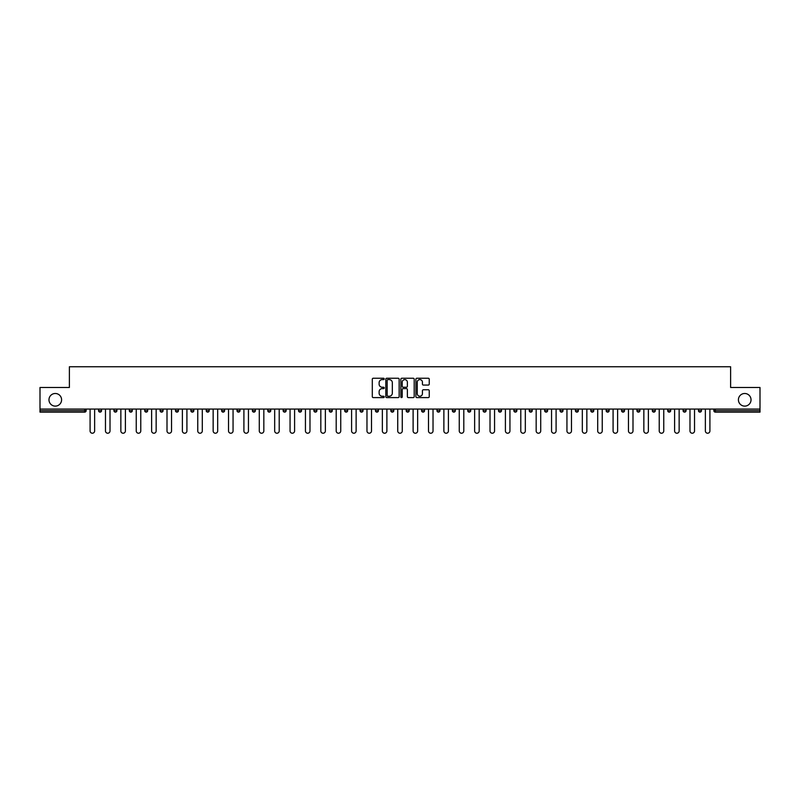 <?xml version="1.0" encoding="UTF-8"?>
<svg xmlns="http://www.w3.org/2000/svg" width="800" height="800" viewBox="0 0 800 800"><rect width="100%" height="100%" fill="white"/><g stroke="black" fill="none" stroke-linecap="round" stroke-linejoin="round"><path stroke-width="1.2" d="M738.41 399.8A6.31 6.31 0 0 0 744.72 406.11A6.31 6.31 0 0 0 751.03 399.8A6.31 6.31 0 0 0 744.72 393.49A6.31 6.31 0 0 0 738.41 399.8M48.97 399.8A6.31 6.31 0 0 0 55.28 406.11A6.31 6.31 0 0 0 61.59 399.8A6.31 6.31 0 0 0 55.28 393.49A6.31 6.31 0 0 0 48.97 399.8M384.22 378.92A0.68 0.68 0 0 0 383.55 378.24L373.26 378.24A0.97 0.97 0 0 0 372.3 379.21L372.3 396.63A0.97 0.97 0 0 0 373.26 397.6L383.55 397.6A0.68 0.68 0 0 0 384.22 396.92A0.68 0.68 0 0 0 383.55 396.24L382.22 396.24A3.1 3.1 0 0 1 379.12 393.15L379.12 391.7A3.1 3.1 0 0 1 382.22 388.6L383.55 388.6A0.68 0.68 0 0 0 384.22 387.92A0.68 0.68 0 0 0 383.55 387.24L382.22 387.24A3.1 3.1 0 0 1 379.12 384.15L379.12 382.69A3.1 3.1 0 0 1 382.22 379.6L383.55 379.6A0.68 0.68 0 0 0 384.22 378.92M428.29 385.07A0.97 0.97 0 0 0 429.25 384.1L429.25 379.21A0.97 0.97 0 0 0 428.29 378.24L416.86 378.24A0.97 0.97 0 0 0 415.9 379.21L415.9 396.63A0.97 0.97 0 0 0 416.86 397.6L428.29 397.6A0.97 0.97 0 0 0 429.25 396.63L429.25 390.73A0.97 0.97 0 0 0 428.29 389.76L423.4 389.76A0.97 0.97 0 0 0 422.43 390.73L422.43 393.66A2.59 2.59 0 0 1 419.84 396.24A2.59 2.59 0 0 1 417.25 393.66L417.25 382.19A2.59 2.59 0 0 1 419.84 379.6A2.59 2.59 0 0 1 422.43 382.19L422.43 384.1A0.97 0.97 0 0 0 423.4 385.07L428.29 385.07M40 409.07L40 387.48L69.38 387.48L69.38 366.77L730.62 366.77L730.62 387.48L760 387.48L760 409.07L40 409.07L40 410.65L84.67 410.65L84.67 409.07M399.15 379.21A0.97 0.97 0 0 0 398.19 378.24L386.76 378.24A0.97 0.97 0 0 0 385.8 379.21L385.8 396.63A0.97 0.97 0 0 0 386.76 397.6L398.19 397.6A0.97 0.97 0 0 0 399.15 396.63L399.15 379.21M401.81 378.24L413.24 378.24A0.97 0.97 0 0 1 414.2 379.21L414.2 396.63A0.97 0.97 0 0 1 413.24 397.6L408.35 397.6A0.97 0.97 0 0 1 407.38 396.63L407.38 389.57A0.97 0.97 0 0 0 406.41 388.6L403.17 388.6A0.97 0.97 0 0 0 402.2 389.57L402.2 396.92A0.68 0.68 0 0 1 401.52 397.6A0.68 0.68 0 0 1 400.85 396.92L400.85 379.21A0.97 0.97 0 0 1 401.81 378.24M84.67 412.13A1.48 1.48 0 0 0 86.15 410.65L84.67 410.65L84.67 412.13A1.48 1.48 0 0 0 86.15 410.65L86.15 409.07L86.15 410.65A1.48 1.48 0 0 1 84.67 412.13L40 412.13L40 410.65M760 409.07L760 412.13L715.33 412.13A1.48 1.48 0 0 1 713.85 410.65L713.85 409.07M101.53 409.07L101.53 410.65L98.57 410.65A1.48 1.48 0 0 0 100.05 412.13A1.48 1.48 0 0 1 98.57 410.65L98.57 409.07M113.95 409.07L113.95 410.65L113.95 409.07M116.91 409.07L116.91 410.65L116.91 409.07M132.29 409.07L132.29 410.65L129.33 410.65A1.48 1.48 0 0 0 130.81 412.13A1.48 1.48 0 0 1 129.33 410.65L129.33 409.07M144.72 409.07L144.72 410.65L144.72 409.07M147.67 409.07L147.67 410.65L147.67 409.07M160.1 409.07L160.1 410.65L160.1 409.07M163.06 409.07L163.06 410.65L163.06 409.07M178.44 409.07L178.44 410.65A1.48 1.48 0 0 1 176.96 412.13A1.48 1.48 0 0 1 175.48 410.65L175.48 409.07M192.34 412.13A1.48 1.48 0 0 0 193.82 410.65L193.82 409.07L193.82 410.65A1.48 1.48 0 0 1 192.34 412.13A1.48 1.48 0 0 1 190.86 410.65L190.86 409.07M207.72 412.13A1.48 1.48 0 0 0 209.2 410.65L209.2 409.07L209.2 410.65A1.48 1.48 0 0 1 207.72 412.13A1.48 1.48 0 0 1 206.24 410.65L206.24 409.07M224.59 409.07L224.59 410.65A1.48 1.48 0 0 1 223.11 412.13A1.48 1.48 0 0 1 221.63 410.65L221.63 409.07M238.49 412.13A1.48 1.48 0 0 0 239.97 410.65L239.97 409.07L239.97 410.65A1.48 1.48 0 0 1 238.49 412.13A1.48 1.48 0 0 1 237.01 410.65L237.01 409.07M255.35 409.07L255.35 410.65A1.48 1.48 0 0 1 253.87 412.13A1.48 1.48 0 0 1 252.39 410.65L252.39 409.07M267.77 409.07L267.77 410.65L267.77 409.07M270.73 409.07L270.73 410.65A1.48 1.48 0 0 1 269.25 412.13A1.48 1.48 0 0 1 267.77 410.65L270.73 410.65A1.48 1.48 0 0 1 269.25 412.13M286.11 409.07L286.11 410.65L283.16 410.65A1.48 1.48 0 0 0 284.63 412.13A1.48 1.48 0 0 1 283.16 410.65L283.16 409.07M300.02 412.13A1.48 1.48 0 0 0 301.5 410.65L301.5 409.07L301.5 410.65A1.48 1.48 0 0 1 300.02 412.13A1.48 1.48 0 0 1 298.54 410.65L298.54 409.07M316.88 409.07L316.88 410.65A1.48 1.48 0 0 1 315.4 412.13A1.48 1.48 0 0 1 313.92 410.65L313.92 409.07M329.3 409.07L329.3 410.65L329.3 409.07M332.26 409.07L332.26 410.65A1.48 1.48 0 0 1 330.78 412.13A1.48 1.48 0 0 1 329.3 410.65L332.26 410.65A1.48 1.48 0 0 1 330.78 412.13M347.64 409.07L347.64 410.65A1.48 1.48 0 0 1 346.16 412.13A1.48 1.48 0 0 1 344.68 410.65L344.68 409.07M360.07 410.65L363.02 410.65A1.48 1.48 0 0 1 361.54 412.13A1.48 1.48 0 0 0 363.02 410.65L363.02 409.07L363.02 410.65A1.48 1.48 0 0 1 361.54 412.13A1.48 1.48 0 0 1 360.07 410.65L360.07 409.07M378.41 409.07L378.41 410.65A1.48 1.48 0 0 1 376.93 412.13A1.48 1.48 0 0 1 375.45 410.65L375.45 409.07M390.83 409.07L390.83 410.65L390.83 409.07M393.79 409.07L393.79 410.65L393.79 409.07M406.21 409.07L406.21 410.65L406.21 409.07M409.17 409.07L409.17 410.65A1.48 1.48 0 0 1 407.69 412.13A1.48 1.48 0 0 1 406.21 410.65L409.17 410.65A1.48 1.48 0 0 1 407.69 412.13M421.59 409.07L421.59 410.65L421.59 409.07M424.55 409.07L424.55 410.65L424.55 409.07M436.98 409.07L436.98 410.65L436.98 409.07M439.93 409.07L439.93 410.65A1.48 1.48 0 0 1 438.46 412.13A1.48 1.48 0 0 1 436.98 410.65A1.48 1.48 0 0 0 438.46 412.13A1.48 1.48 0 0 0 439.93 410.65A1.48 1.48 0 0 1 438.46 412.13A1.48 1.48 0 0 1 436.98 410.65L439.93 410.65M455.32 409.07L455.32 410.65A1.48 1.48 0 0 1 453.84 412.13A1.48 1.48 0 0 1 452.36 410.65L452.36 409.07M470.7 409.07L470.7 410.65L467.74 410.65A1.48 1.48 0 0 0 469.22 412.13A1.48 1.48 0 0 1 467.74 410.65L467.74 409.07M486.08 409.07L486.08 410.65A1.48 1.48 0 0 1 484.6 412.13A1.48 1.48 0 0 1 483.12 410.65L483.12 409.07M498.5 409.07L498.5 410.65L498.5 409.07M501.46 409.07L501.46 410.65A1.48 1.48 0 0 1 499.98 412.13A1.48 1.48 0 0 1 498.5 410.65A1.48 1.48 0 0 0 499.98 412.13A1.48 1.48 0 0 1 498.5 410.65L501.46 410.65A1.48 1.48 0 0 1 499.98 412.13M516.84 409.07L516.84 410.65A1.48 1.48 0 0 1 515.37 412.13A1.48 1.48 0 0 1 513.89 410.65L513.89 409.07M532.23 409.07L532.23 410.65L529.27 410.65A1.48 1.48 0 0 0 530.75 412.13A1.48 1.48 0 0 1 529.27 410.65L529.27 409.07M547.61 409.07L547.61 410.65A1.48 1.48 0 0 1 546.13 412.13A1.48 1.48 0 0 1 544.65 410.65L544.65 409.07M562.99 409.07L562.99 410.65L560.03 410.65A1.48 1.48 0 0 0 561.51 412.13A1.48 1.48 0 0 1 560.03 410.65L560.03 409.07M578.37 409.07L578.37 410.65A1.48 1.48 0 0 1 576.89 412.13A1.48 1.48 0 0 1 575.41 410.65L575.41 409.07M593.76 409.07L593.76 410.65L590.8 410.65A1.48 1.48 0 0 0 592.28 412.13A1.48 1.48 0 0 1 590.8 410.65L590.8 409.07M609.14 409.07L609.14 410.65A1.48 1.48 0 0 1 607.66 412.13A1.48 1.48 0 0 1 606.18 410.65L606.18 409.07M624.52 409.07L624.52 410.65L621.56 410.65A1.48 1.48 0 0 0 623.04 412.13A1.48 1.48 0 0 1 621.56 410.65L621.56 409.07M639.9 409.07L639.9 410.65L636.94 410.65A1.48 1.48 0 0 0 638.42 412.13A1.48 1.48 0 0 1 636.94 410.65L636.94 409.07M655.28 409.07L655.28 410.65L652.33 410.65A1.48 1.48 0 0 0 653.8 412.13A1.48 1.48 0 0 1 652.33 410.65L652.33 409.07M670.67 409.07L670.67 410.65A1.48 1.48 0 0 1 669.19 412.13A1.48 1.48 0 0 1 667.71 410.65L667.71 409.07M684.57 412.13A1.48 1.48 0 0 0 686.05 410.65L686.05 409.07L686.05 410.65A1.48 1.48 0 0 1 684.57 412.13A1.48 1.48 0 0 1 683.09 410.65L683.09 409.07M701.43 409.07L701.43 410.65A1.48 1.48 0 0 1 699.95 412.13A1.48 1.48 0 0 1 698.47 410.65L698.47 409.07M101.53 410.65A1.48 1.48 0 0 1 100.05 412.13A1.48 1.48 0 0 0 101.53 410.65A1.48 1.48 0 0 1 100.05 412.13A1.48 1.48 0 0 1 98.57 410.65M115.43 412.13A1.48 1.48 0 0 1 113.95 410.65A1.48 1.48 0 0 0 115.43 412.13A1.48 1.48 0 0 0 116.91 410.65A1.48 1.48 0 0 1 115.43 412.13A1.48 1.48 0 0 1 113.95 410.65L116.91 410.65M132.29 410.65A1.48 1.48 0 0 1 130.81 412.13A1.48 1.48 0 0 0 132.29 410.65A1.48 1.48 0 0 1 130.81 412.13A1.48 1.48 0 0 1 129.33 410.65M146.2 412.13A1.48 1.48 0 0 1 144.72 410.65A1.48 1.48 0 0 0 146.2 412.13A1.48 1.48 0 0 0 147.67 410.65A1.48 1.48 0 0 1 146.2 412.13A1.48 1.48 0 0 1 144.72 410.65L147.67 410.65A1.48 1.48 0 0 1 146.2 412.13M161.58 412.13A1.48 1.48 0 0 1 160.1 410.65A1.48 1.48 0 0 0 161.58 412.13A1.48 1.48 0 0 0 163.06 410.65A1.48 1.48 0 0 1 161.58 412.13A1.48 1.48 0 0 1 160.1 410.65L163.06 410.65A1.48 1.48 0 0 1 161.58 412.13M284.63 412.13A1.48 1.48 0 0 0 286.11 410.65A1.48 1.48 0 0 1 284.63 412.13A1.48 1.48 0 0 1 283.16 410.65M392.31 412.13A1.48 1.48 0 0 1 390.83 410.65L393.79 410.65A1.48 1.48 0 0 1 392.31 412.13A1.48 1.48 0 0 0 393.79 410.65A1.48 1.48 0 0 1 392.31 412.13M423.07 412.13A1.48 1.48 0 0 1 421.59 410.65A1.48 1.48 0 0 0 423.07 412.13A1.48 1.48 0 0 0 424.55 410.65A1.48 1.48 0 0 1 423.07 412.13A1.48 1.48 0 0 1 421.59 410.65L424.55 410.65M469.22 412.13A1.48 1.48 0 0 0 470.7 410.65A1.48 1.48 0 0 1 469.22 412.13A1.48 1.48 0 0 1 467.74 410.65M530.75 412.13A1.48 1.48 0 0 0 532.23 410.65A1.48 1.48 0 0 1 530.75 412.13A1.48 1.48 0 0 1 529.27 410.65M562.99 410.65A1.48 1.48 0 0 1 561.51 412.13A1.48 1.48 0 0 0 562.99 410.65A1.48 1.48 0 0 1 561.51 412.13A1.48 1.48 0 0 1 560.03 410.65M592.28 412.13A1.48 1.48 0 0 0 593.76 410.65A1.48 1.48 0 0 1 592.28 412.13A1.48 1.48 0 0 1 590.8 410.65M607.66 412.13A1.48 1.48 0 0 0 609.14 410.65A1.48 1.48 0 0 1 607.66 412.13M623.04 412.13A1.48 1.48 0 0 0 624.52 410.65A1.48 1.48 0 0 1 623.04 412.13A1.48 1.48 0 0 1 621.56 410.65M638.42 412.13A1.48 1.48 0 0 0 639.9 410.65A1.48 1.48 0 0 1 638.42 412.13A1.48 1.48 0 0 1 636.94 410.65M653.8 412.13A1.48 1.48 0 0 0 655.28 410.65A1.48 1.48 0 0 1 653.8 412.13A1.48 1.48 0 0 1 652.33 410.65M715.33 409.07L715.33 412.13A1.48 1.48 0 0 1 713.85 410.65L760 410.65M387.83 379.6A0.68 0.68 0 0 0 387.15 380.28L387.15 395.57A0.68 0.68 0 0 0 387.83 396.24L389.23 396.24A3.1 3.1 0 0 0 392.33 393.15L392.33 382.69A3.1 3.1 0 0 0 389.23 379.6L387.83 379.6M407.38 382.23A2.59 2.59 0 0 0 404.79 379.65A2.59 2.59 0 0 0 402.2 382.23L402.2 386.28A0.97 0.97 0 0 0 403.17 387.24L406.41 387.24A0.97 0.97 0 0 0 407.38 386.28L407.38 382.23M90.09 409.07L90.09 430.96A2.27 2.27 0 0 0 92.36 433.23A2.27 2.27 0 0 0 94.63 430.96L94.63 409.07M105.47 409.07L105.47 430.96A2.27 2.27 0 0 0 107.74 433.23A2.27 2.27 0 0 0 110.01 430.96L110.01 409.07M120.85 409.07L120.85 430.96A2.27 2.27 0 0 0 123.12 433.23A2.27 2.27 0 0 0 125.39 430.96L125.39 409.07M136.24 409.07L136.24 430.96A2.27 2.27 0 0 0 138.5 433.23A2.27 2.27 0 0 0 140.77 430.96L140.77 409.07M151.62 409.07L151.62 430.96A2.27 2.27 0 0 0 153.89 433.23A2.27 2.27 0 0 0 156.15 430.96L156.15 409.07M167 409.07L167 430.96A2.27 2.27 0 0 0 169.27 433.23A2.27 2.27 0 0 0 171.54 430.96L171.54 409.07M182.38 409.07L182.38 430.96A2.27 2.27 0 0 0 184.65 433.23A2.27 2.27 0 0 0 186.92 430.96L186.92 409.07M197.76 409.07L197.76 430.96A2.27 2.27 0 0 0 200.03 433.23A2.27 2.27 0 0 0 202.3 430.96L202.3 409.07M213.15 409.07L213.15 430.96A2.27 2.27 0 0 0 215.41 433.23A2.27 2.27 0 0 0 217.68 430.96L217.68 409.07M228.53 409.07L228.53 430.96A2.27 2.27 0 0 0 230.8 433.23A2.27 2.27 0 0 0 233.06 430.96L233.06 409.07M243.91 409.07L243.91 430.96A2.27 2.27 0 0 0 246.18 433.23A2.27 2.27 0 0 0 248.45 430.96L248.45 409.07M259.29 409.07L259.29 430.96A2.27 2.27 0 0 0 261.56 433.23A2.27 2.27 0 0 0 263.83 430.96L263.83 409.07M274.68 409.07L274.68 430.96A2.27 2.27 0 0 0 276.94 433.23A2.27 2.27 0 0 0 279.21 430.96L279.21 409.07M290.06 409.07L290.06 430.96A2.27 2.27 0 0 0 292.33 433.23A2.27 2.27 0 0 0 294.59 430.96L294.59 409.07M305.44 409.07L305.44 430.96A2.27 2.27 0 0 0 307.71 433.23A2.27 2.27 0 0 0 309.98 430.96L309.98 409.07M320.82 409.07L320.82 430.96A2.27 2.27 0 0 0 323.09 433.23A2.27 2.27 0 0 0 325.36 430.96L325.36 409.07M336.2 409.07L336.2 430.96A2.27 2.27 0 0 0 338.47 433.23A2.27 2.27 0 0 0 340.74 430.96L340.74 409.07M351.59 409.07L351.59 430.96A2.27 2.27 0 0 0 353.85 433.23A2.27 2.27 0 0 0 356.12 430.96L356.12 409.07M366.97 409.07L366.97 430.96A2.27 2.27 0 0 0 369.24 433.23A2.27 2.27 0 0 0 371.5 430.96L371.5 409.07M382.35 409.07L382.35 430.96A2.27 2.27 0 0 0 384.62 433.23A2.27 2.27 0 0 0 386.89 430.96L386.89 409.07M397.73 409.07L397.73 430.96A2.27 2.27 0 0 0 400 433.23A2.27 2.27 0 0 0 402.27 430.96L402.27 409.07M413.11 409.07L413.11 430.96A2.27 2.27 0 0 0 415.38 433.23A2.27 2.27 0 0 0 417.65 430.96L417.65 409.07M428.5 409.07L428.5 430.96A2.27 2.27 0 0 0 430.76 433.23A2.27 2.27 0 0 0 433.03 430.96L433.03 409.07M443.88 409.07L443.88 430.96A2.27 2.27 0 0 0 446.15 433.23A2.27 2.27 0 0 0 448.41 430.96L448.41 409.07M459.26 409.07L459.26 430.96A2.27 2.27 0 0 0 461.53 433.23A2.27 2.27 0 0 0 463.8 430.96L463.8 409.07M474.64 409.07L474.64 430.96A2.27 2.27 0 0 0 476.91 433.23A2.27 2.27 0 0 0 479.18 430.96L479.18 409.07M490.02 409.07L490.02 430.96A2.27 2.27 0 0 0 492.29 433.23A2.27 2.27 0 0 0 494.56 430.96L494.56 409.07M505.41 409.07L505.41 430.96A2.27 2.27 0 0 0 507.67 433.23A2.27 2.27 0 0 0 509.94 430.96L509.94 409.07M520.79 409.07L520.79 430.96A2.27 2.27 0 0 0 523.06 433.23A2.27 2.27 0 0 0 525.32 430.96L525.32 409.07M536.17 409.07L536.17 430.96A2.27 2.27 0 0 0 538.44 433.23A2.27 2.27 0 0 0 540.71 430.96L540.71 409.07M551.55 409.07L551.55 430.96A2.27 2.27 0 0 0 553.82 433.23A2.27 2.27 0 0 0 556.09 430.96L556.09 409.07M566.94 409.07L566.94 430.96A2.27 2.27 0 0 0 569.2 433.23A2.27 2.27 0 0 0 571.47 430.96L571.47 409.07M582.32 409.07L582.32 430.96A2.27 2.27 0 0 0 584.59 433.23A2.27 2.27 0 0 0 586.85 430.96L586.85 409.07M597.7 409.07L597.7 430.96A2.27 2.27 0 0 0 599.97 433.23A2.27 2.27 0 0 0 602.24 430.96L602.24 409.07M613.08 409.07L613.08 430.96A2.27 2.27 0 0 0 615.35 433.23A2.27 2.27 0 0 0 617.62 430.96L617.62 409.07M628.46 409.07L628.46 430.96A2.27 2.27 0 0 0 630.73 433.23A2.27 2.27 0 0 0 633 430.96L633 409.07M643.85 409.07L643.85 430.96A2.27 2.27 0 0 0 646.11 433.23A2.27 2.27 0 0 0 648.38 430.96L648.38 409.07M659.23 409.07L659.23 430.96A2.27 2.27 0 0 0 661.5 433.23A2.27 2.27 0 0 0 663.76 430.96L663.76 409.07M674.61 409.07L674.61 430.96A2.27 2.27 0 0 0 676.88 433.23A2.27 2.27 0 0 0 679.15 430.96L679.15 409.07M689.99 409.07L689.99 430.96A2.27 2.27 0 0 0 692.26 433.23A2.27 2.27 0 0 0 694.53 430.96L694.53 409.07M705.37 409.07L705.37 430.96A2.27 2.27 0 0 0 707.64 433.23A2.27 2.27 0 0 0 709.91 430.96L709.91 409.07M176.96 412.13A1.48 1.48 0 0 0 178.44 410.65L175.48 410.65M193.82 410.65L190.86 410.65M209.2 410.65L206.24 410.65M223.11 412.13A1.48 1.48 0 0 0 224.59 410.65L221.63 410.65M239.97 410.65L237.01 410.65M253.87 412.13A1.48 1.48 0 0 0 255.35 410.65L252.39 410.65M301.5 410.65L298.54 410.65M315.4 412.13A1.48 1.48 0 0 0 316.88 410.65L313.92 410.65M346.16 412.13A1.48 1.48 0 0 0 347.64 410.65L344.68 410.65M376.93 412.13A1.48 1.48 0 0 0 378.41 410.65L375.45 410.65M453.84 412.13A1.48 1.48 0 0 0 455.32 410.65L452.36 410.65M484.6 412.13A1.48 1.48 0 0 0 486.08 410.65L483.12 410.65M515.37 412.13A1.48 1.48 0 0 0 516.84 410.65L513.89 410.65M546.13 412.13A1.48 1.48 0 0 0 547.61 410.65L544.65 410.65M576.89 412.13A1.48 1.48 0 0 0 578.37 410.65L575.41 410.65M609.14 410.65L606.18 410.65M669.19 412.13A1.48 1.48 0 0 0 670.67 410.65L667.71 410.65M686.05 410.65L683.09 410.65M699.95 412.13A1.48 1.48 0 0 0 701.43 410.65L698.47 410.65M715.33 412.13A1.48 1.48 0 0 1 713.85 410.65"/></g></svg>
